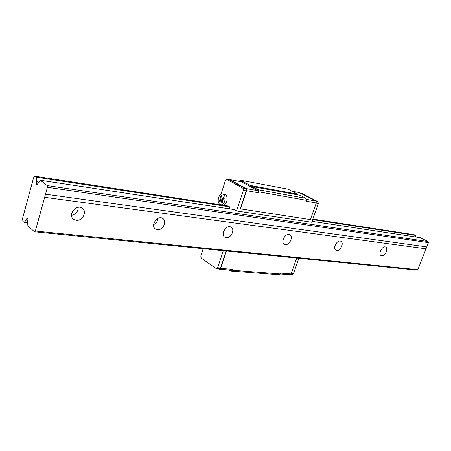 <?xml version="1.0" encoding="UTF-8"?>
<svg xmlns="http://www.w3.org/2000/svg" width="451" height="451" viewBox="0 0 451 451"><rect width="100%" height="100%" fill="white"/><g stroke="black" fill="none" stroke-linecap="round" stroke-linejoin="round"><path stroke-width="0.68" d="M381.726 255.756L381.101 255.565C377.78 254.06 382.578 245.175 385.684 247.075C388.694 248.377 385.041 256.382 381.726 255.756M336.722 250.53L335.922 250.277C332.19 248.478 337.433 239.092 340.933 241.302C344.271 242.841 340.437 251.218 336.722 250.53M285.365 244.566L284.327 244.222C280.116 242.04 285.934 232.13 289.892 234.74C293.607 236.566 289.565 245.327 285.365 244.566M226.216 237.7L224.829 237.215C220.06 234.52 226.656 224.068 231.149 227.203C235.275 229.412 230.98 238.54 226.216 237.7M223.538 231.729L225.635 228.409M157.354 229.706L155.454 228.99C150.036 225.579 157.737 214.637 162.834 218.487C167.4 221.204 162.777 230.636 157.354 229.706M153.661 224.592C156.226 223.268 157.687 221.182 158.059 218.346M35.347 231.019L34.462 231.758L27.883 225.827L27.55 221.244L27.996 219.068L27.404 217.94L26.953 218.149L26.271 220.105L24.083 222.399L22.911 221.345L22.573 218.363L33.599 177.711L35.161 176.245L36.379 177.192L36.734 181.719L36.283 183.923L36.852 185.006L37.354 184.775L38.059 182.762L40.342 180.265L47.197 185.586L47.417 187.283L35.347 231.019L417.851 269.681L416.921 270.11L34.462 231.758M27.782 218.245L26.953 218.149M27.748 220.268L26.271 220.105M27.973 222.822L24.083 222.399M312.65 219.603L415.613 235.411L414.187 234.712L312.836 219.079M36.379 177.192L229.553 206.851L228.133 206.011L35.161 176.245M415.613 235.411L415.608 236.972M39.276 182.103L36.734 181.719M37.585 184.115L36.283 183.923M47.197 185.586L428.106 241.539L420.214 237.666L312.036 221.323M300.242 193.079L301.584 193.327L317.842 201.62L318.355 203.564L311.714 222.225L236.544 210.961L234.148 209.552L40.342 180.265M428.106 241.539L428.45 242.632L47.417 187.283M428.45 242.632L426.781 246.894L45.506 194.201M426.781 246.894L426.032 248.811L44.649 197.307M76.174 220.274L73.462 219.169C67.362 214.727 76.721 203.469 82.443 208.328C87.404 211.711 82.358 221.311 76.174 220.274M426.032 248.811L417.851 269.681M71.546 215.364C75.858 214.31 78.085 211.626 78.226 207.313M236.544 210.961L243.399 190.356L242.92 188.236L226.904 179.459L225.449 180.473L220.9 194.404M218.397 202.071L217.636 204.393M203.175 248.676L200.785 255.993L201.202 258.079L216.215 268.576L217.658 267.736L223.324 250.694M229.553 206.851L229.491 208.847M220.815 204.748L222.8 205.058C227.135 206.068 228.967 194.945 224.547 194.42L222.569 194.093C218.707 193.124 216.379 202.606 220.015 204.455L220.815 204.748C225.15 205.763 226.988 194.612 222.569 194.093M290.292 274.383L291.949 274.512L293.392 273.757L298.895 258.276M222.01 198.344L223.876 197.087L224.192 198.547L222.326 199.804L222.901 202.482L221.886 203.164L221.311 200.486L219.462 201.732L219.152 200.278L221.001 199.032L220.432 196.365L221.441 195.678L222.01 198.344L224.186 198.536M221.131 200.605L222.98 199.348L222.788 198.474M221.311 200.486L222.512 200.678M219.152 200.278L221.131 200.594M221.001 199.032L222.98 199.348M220.432 196.365L221.627 196.563M229.243 270.019L230.732 271.04L279.118 274.755L280.561 273.982L280.855 273.154L291.098 273.96L296.741 258.057M280.561 273.982L232.175 270.217L232.474 269.332L220.607 268.39L226.408 251.004M240.468 208.875L310.401 219.581L240.468 208.875L246.545 190.655L258.305 192.729L258.615 191.805L258.124 189.719L252.21 186.539L251.196 186.838L250.096 185.4L240.479 180.231L238.996 181.319M310.401 219.581L316.298 202.967L306.178 201.18L306.488 200.312L258.615 191.805M216.215 268.576L219.079 268.802L220.516 267.962L217.658 267.736M220.516 267.962L226.182 250.981M293.392 273.757L291.228 273.582M240.163 209.067L246.24 190.858L243.399 190.356M318.355 203.564L316.219 203.187M246.24 190.858L245.756 188.744L229.722 179.983L226.904 179.459M246.545 190.655L246.06 188.541L229.632 179.577L229.187 179.887M218.487 268.757L219.169 269.23L220.607 268.39M280.516 274.011L289.649 274.721L291.098 273.96M316.298 202.967L315.79 201.016L299.131 192.515L292.09 191.201M232.474 269.332L231.03 270.155L219.169 269.23M258.305 192.729L257.814 190.643L241.33 181.753L229.632 179.577M257.814 190.643L246.06 188.541M315.79 201.016L306.229 199.308M245.756 188.744L242.92 188.236M317.842 201.62L315.852 201.264M230.732 271.04L232.175 270.217M306.488 200.312L305.981 198.339L258.124 189.719M305.981 198.339L300.016 195.277L252.21 186.539M298.162 194.939L297.88 194.178L250.096 185.4M297.88 194.178L288.166 189.189L240.479 180.231"/></g></svg>
